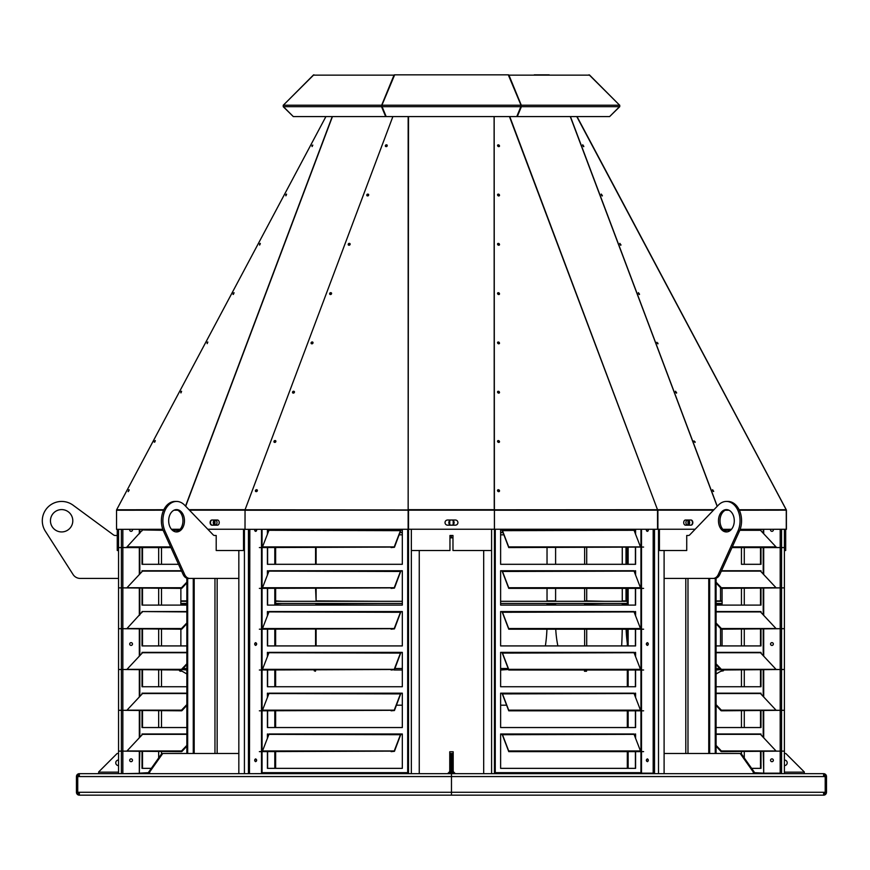 <?xml version="1.0" encoding="UTF-8"?>
<svg xmlns="http://www.w3.org/2000/svg" width="870" height="870" viewBox="0 0 870 870"><rect width="100%" height="100%" fill="white"/><g stroke="black" fill="none" stroke-linecap="round" stroke-linejoin="round"><path stroke-width="1.3" d="M534.256 74.842L549.209 74.842M547.067 74.842L536.083 74.842M619.679 105.281L589.664 75.146A1.033 1.033 0 0 0 588.936 74.842A1.033 0.729 90 0 1 589.458 75.146L508.928 75.146A1.033 0.729 -90 0 0 508.417 74.842L394.534 74.842A1.033 0.729 90 0 0 394.012 75.146L313.494 75.146A1.033 0.729 -90 0 1 314.005 74.842A1.033 1.033 0 0 0 313.276 75.146L283.272 105.281M717.228 506.286L570.274 116.58M576.843 116.58L786.284 509.798L577.028 116.58M785.425 508.167L685.951 321.421M494.247 508.341L494.106 116.58M494.377 508.178L494.377 509.798L657.513 509.722L657.568 529.264L494.236 529.243M245.644 508.221L245.09 509.689M508.928 75.146L521.282 105.216L619.636 105.216L589.458 75.146M313.494 75.146L283.305 105.216L381.669 105.216L394.012 75.146M394.534 75.146L381.919 105.216L521.021 105.216L508.417 75.146M521.021 105.216L520.858 106.314M382.082 106.314L381.919 105.216M381.81 106.314L385.671 116.58L293.31 116.58L283.424 106.673L283.305 105.216M521.13 106.314L517.28 116.58L521.391 106.673L619.527 106.673L609.631 116.58L517.28 116.58M570.437 116.58L717.261 506.264M509.755 116.58L657.513 509.722L509.45 116.58M657.546 509.885L657.807 509.689A1.033 0.729 90 0 1 657.894 510.168L657.894 529.243L695.152 529.243M786.284 509.798L786.35 510.168A1.033 1.033 0 0 0 786.23 509.689L786.175 509.722A1.033 0.957 89.9 0 1 786.273 510.168L786.273 529.264L740.163 529.308M494.16 116.58L494.41 529.243L408.508 529.243L408.508 773.68M408.508 116.58L408.128 529.264L245.014 529.33L408.324 529.264L408.508 509.929M494.247 509.689L408.508 509.689L408.508 529.243M392.881 116.58L245.046 509.787L408.334 509.94M245.655 508.178L289.188 392.392M325.913 116.58L116.634 509.787L163.821 509.733M619.636 105.216L619.527 106.673M609.739 116.471L619.744 106.673L619.744 105.216M283.207 105.216L283.326 106.542M312.058 146.541L312.058 145.366L312.808 145.116L312.178 146.421M286.556 194.434L285.915 195.739M259.619 245.079L259.554 243.937L260.315 243.709L259.651 245.035M234.063 293.005L233.062 294.451L233.301 293.223L233.464 294.321M207.767 342.334L207.147 343.628M181.471 391.674L180.895 392.914M155.165 441.036L154.642 442.199M129.119 490.093L128.39 491.474M713.704 491.376L712.595 489.723L713.704 491.376M695.086 442.428L693.988 440.872M676.632 392.881L675.522 391.239L676.632 392.881M657.959 343.846L656.872 342.291M639.504 294.299L638.406 292.646L639.504 294.299M620.952 245.003L619.842 243.361L620.952 245.003M602.388 195.717L601.29 194.064L602.388 195.717M583.835 146.421L582.726 144.768L583.835 146.421M499.347 491.376A1.077 0.892 37.9 0 0 497.683 490.006A1.077 0.892 37.9 0 0 499.347 491.376M499.347 442.178A1.077 0.892 37.9 0 0 497.683 440.818A1.077 0.892 37.9 0 0 499.347 442.178L499.358 441.993A1.077 0.892 37.9 0 0 497.607 440.938M499.347 392.881A1.077 0.892 37.9 0 0 497.683 391.522A1.077 0.892 37.9 0 0 499.347 392.881M499.347 343.596A1.077 0.892 37.9 0 0 497.694 342.236A1.077 0.892 37.9 0 0 499.347 343.596L499.369 343.4A1.077 0.892 37.9 0 0 497.618 342.356M499.358 294.299A1.077 0.892 37.9 0 0 497.694 292.94A1.077 0.892 37.9 0 0 499.358 294.299M499.358 245.003A1.077 0.892 37.9 0 0 497.694 243.643A1.077 0.892 37.9 0 0 499.358 245.003M499.358 195.717A1.077 0.892 37.9 0 0 497.694 194.358A1.077 0.892 37.9 0 0 499.358 195.717M499.358 146.421A1.077 0.892 37.9 0 0 497.705 145.062A1.077 0.892 37.9 0 0 499.358 146.421M690.997 520.01L685.538 520.01A2.577 1.827 90 0 0 683.711 522.587A2.577 1.827 90 0 0 685.538 525.165L690.997 525.165A2.577 1.827 90 0 0 692.824 522.587A2.577 1.827 90 0 0 690.997 520.01M785.686 529.33L786.404 529.33L786.415 510.244A1.033 0.957 90.1 0 0 786.317 509.787M786.35 510.168L786.273 529.243M256.933 491.376A1.077 0.892 -37.9 0 0 255.845 489.962A1.077 0.892 -37.9 0 0 256.933 491.376M275.464 442.178A1.077 0.892 -37.9 0 0 274.365 440.775A1.077 0.892 -37.9 0 0 275.464 442.178M294.027 392.881A1.077 0.892 -37.9 0 0 292.929 391.478A1.077 0.892 -37.9 0 0 294.027 392.881M312.591 343.596A1.077 0.892 -37.9 0 0 311.493 342.193A1.077 0.892 -37.9 0 0 312.591 343.596M331.155 294.299A1.077 0.892 -37.9 0 0 330.056 292.896A1.077 0.892 -37.9 0 0 331.155 294.299M349.718 245.003A1.077 0.892 -37.9 0 0 348.62 243.6A1.077 0.892 -37.9 0 0 349.718 245.003M368.271 195.717A1.077 0.892 -37.9 0 0 367.183 194.314A1.077 0.892 -37.9 0 0 368.271 195.717M386.835 146.421A1.077 0.892 -37.9 0 0 385.747 145.018A1.077 0.892 -37.9 0 0 386.835 146.421M455.336 520.01L447.604 520.01A2.577 2.577 0 0 0 445.027 522.587A2.577 2.577 0 0 0 447.604 525.165L455.336 525.165A2.577 2.577 0 0 0 457.914 522.587A2.577 2.577 0 0 0 455.336 520.01M245.014 529.33L245.046 509.787M128.488 491.376L129.032 489.723L128.488 491.376M154.686 442.178L155.23 440.524L154.686 442.178L154.545 441.079L154.208 442.08L154.784 442.058M180.927 392.881L181.471 391.239L180.927 392.881M207.18 343.596L207.723 341.943L207.212 343.606M233.432 294.299L233.976 292.646L233.432 294.299M259.673 245.003L260.217 243.361L259.673 245.003L259.554 243.937M285.925 195.717L286.469 194.064L285.925 195.717M207.789 529.243L245.014 529.243M217.413 520.01L211.943 520.01A2.577 1.827 -90 0 0 210.116 522.587A2.577 1.827 -90 0 0 211.943 525.165L217.413 525.165A2.577 1.827 -90 0 0 219.229 522.587A2.577 1.827 -90 0 0 217.413 520.01M116.536 529.33L162.777 529.286L116.536 529.33L116.536 510.244A1.033 0.957 -90.1 0 1 116.634 509.787M283.207 106.673L293.31 116.58M283.424 106.673L381.549 106.673L385.671 116.58M386.16 116.58L382.082 106.673L520.858 106.673L516.78 116.58L386.16 116.58M286.556 194.412L285.806 194.652L285.838 195.804M234.063 292.994L233.301 293.223M207.81 342.291L207.049 342.508M181.569 391.587L180.797 391.794L180.982 392.827M155.317 440.872L154.545 441.079M129.195 490.017L128.14 491.626M712.563 490.114L713.269 491.496L712.508 490.071M676.523 393.142L675.435 391.587M639.396 294.549L638.308 292.994M620.832 245.264L619.755 243.709M602.268 195.967L601.192 194.412M583.716 146.682L582.639 145.116M498.108 491.441L499.271 491.441A1.077 0.892 37.9 0 0 497.792 490.017L497.683 490.017A1.077 0.892 37.9 0 0 498.978 491.594M497.607 391.652A1.077 0.892 37.9 0 1 499.358 392.696L499.337 392.903M497.618 293.06A1.077 0.892 37.9 0 1 499.369 294.103L499.337 294.321M497.618 243.774A1.077 0.892 37.9 0 1 499.369 244.807L499.337 245.025M497.618 194.478A1.077 0.892 37.9 0 1 499.38 195.511L499.337 195.739M497.629 145.181A1.077 0.892 37.9 0 1 499.38 146.214L499.347 146.443M690.639 525.165A2.577 1.827 90 0 0 692.466 522.587A2.577 1.827 90 0 0 690.639 520.01M494.432 773.68L494.432 510.244L657.557 510.168M256.106 490.158L257.324 490.158A1.077 0.892 -37.9 0 0 256.345 490.017L255.541 491.332A1.077 0.892 -37.9 0 0 256.4 491.615M275.844 440.938A1.077 0.892 -37.9 0 0 274.267 441.308L274.072 442.145M294.408 391.641A1.077 0.892 -37.9 0 0 292.82 392.022L292.635 392.849M312.961 342.356A1.077 0.892 -37.9 0 0 311.384 342.726L311.199 343.563M331.524 293.06A1.077 0.892 -37.9 0 0 329.947 293.44L329.763 294.267M350.088 243.763A1.077 0.892 -37.9 0 0 348.5 244.155L348.326 244.97M368.652 194.478A1.077 0.892 -37.9 0 0 367.064 194.858L366.89 195.685M387.215 145.181A1.077 0.892 -37.9 0 0 385.627 145.573L385.453 146.388M128.782 489.788L128.314 491.55M180.797 391.794L180.949 392.903M285.806 194.652L285.969 195.739M312.058 145.366L312.221 146.443M212.302 520.01A2.577 1.827 -90 0 0 210.486 522.587A2.577 1.827 -90 0 0 212.302 525.165M180.177 529.264L171.455 529.275L180.177 529.264M583.313 146.464L582.704 145.181M601.877 195.75L601.322 194.543M620.451 245.046L619.962 243.915M639.015 294.332L638.591 293.31M657.579 343.617L657.241 342.726M676.142 392.914L675.881 392.163M694.706 442.199L694.521 441.601M731.463 529.319L722.818 529.33M694.162 441.438L695.097 441.775M675.675 392.294L676.479 393.033L676.523 392.479M657.187 343.15L657.916 343.737L657.959 343.182M638.711 293.995L639.396 293.897M620.234 244.818L620.832 244.6M497.923 489.962A1.077 0.892 37.9 0 0 497.629 490.125L498.847 490.158M497.542 441.112A1.077 0.892 37.9 0 0 499.532 441.775M497.542 391.837A1.077 0.892 37.9 0 0 499.532 392.479M497.542 342.573A1.077 0.892 37.9 0 0 499.532 343.182M497.542 293.299A1.077 0.892 37.9 0 0 499.532 293.897M497.542 244.035A1.077 0.892 37.9 0 0 499.532 244.6M497.542 194.76A1.077 0.892 37.9 0 0 499.532 195.304M497.542 145.497A1.077 0.892 37.9 0 0 499.532 146.008M256.171 489.788A1.077 0.892 -37.9 0 0 255.573 491.322M256.585 489.951A1.077 0.892 -37.9 0 0 255.671 491.43L256.835 491.441L255.693 491.441M274.093 441.079A1.077 0.892 -37.9 0 0 275.757 441.851M274.322 441.231A1.077 0.892 -37.9 0 0 274.235 442.134M292.657 391.794A1.077 0.892 -37.9 0 0 294.299 392.587M292.896 391.913A1.077 0.892 -37.9 0 0 292.798 392.849M311.221 342.508A1.077 0.892 -37.9 0 0 312.852 343.313M311.482 342.606A1.077 0.892 -37.9 0 0 311.362 343.563M329.784 293.223A1.077 0.892 -37.9 0 0 331.394 294.049M330.056 293.288A1.077 0.892 -37.9 0 0 329.937 294.267M348.348 243.937A1.077 0.892 -37.9 0 0 349.936 244.785M348.642 243.97A1.077 0.892 -37.9 0 0 348.5 244.981M366.901 194.652A1.077 0.892 -37.9 0 0 368.478 195.511M367.227 194.662A1.077 0.892 -37.9 0 0 367.064 195.685M385.464 145.366A1.077 0.892 -37.9 0 0 387.019 146.247M385.812 145.344A1.077 0.892 -37.9 0 0 385.627 146.399M255.486 761.652A1.392 0.99 90 0 0 255.486 758.901M256.65 760.282A1.392 0.99 90 0 0 254.682 760.282A1.392 0.99 90 0 0 256.65 760.282M249.472 529.33L249.472 773.169L249.831 529.33M256.65 644.028A1.392 0.99 90 0 0 254.682 644.028A1.392 0.99 90 0 0 256.65 644.028M254.779 529.33A1.392 0.99 90 0 0 255.671 531.331A1.392 0.99 90 0 0 256.552 529.33M255.486 645.399A1.392 0.99 90 0 0 255.486 642.658M255.486 531.309A1.392 0.99 90 0 0 256.193 529.33M267.416 547.578L267.416 564.304L402.321 564.304L402.321 529.928L400.744 529.928L394.175 547.056L259.369 547.578L391.098 547.056M262.435 547.056L268.939 530.298L267.416 529.928L267.416 534.289M267.416 588.381L267.416 605.107L402.321 605.107L402.321 570.742L400.744 570.742L394.175 587.87L259.369 588.381L391.098 587.87M262.435 587.87L268.939 571.111L267.416 570.742L267.416 575.103M267.416 629.195L267.416 645.921L402.321 645.921L402.321 611.556L400.744 611.556L394.175 628.684L259.369 629.195L391.098 628.684M262.435 628.684L268.939 611.914L267.416 611.556L267.416 615.906M267.416 670.009L267.416 686.734L402.321 686.734L402.321 652.369L400.744 652.369L394.175 669.487L259.369 670.009L391.098 669.487M262.435 669.487L268.939 652.728L267.416 652.369L267.416 656.719M267.416 710.812L267.416 727.537L402.321 727.537L402.321 693.172L400.744 693.172L394.175 710.301L259.369 710.812L391.098 710.301M262.435 710.301L268.939 693.542L267.416 693.172L267.416 697.533M267.416 751.626L267.416 768.351L402.321 768.351L402.321 733.986L400.744 733.986L394.175 751.114L259.369 751.626L391.098 751.114M262.435 751.114L268.939 734.356L267.416 733.986L267.416 738.347M451.476 773.68L79.322 773.68A2.882 2.882 0 0 0 76.44 776.562L76.44 792.276A2.882 2.882 0 0 0 79.322 795.158L451.476 795.158L451.476 792.276L451.476 795.158L823.618 795.158A2.882 2.882 0 0 0 826.5 792.276L826.5 776.562A2.882 2.882 0 0 0 823.618 773.68L451.476 773.68L451.476 792.276L451.476 773.68M244.426 529.243L244.426 773.68M267.612 564.304L267.612 547.578M267.612 533.778L267.612 529.928M267.612 605.107L267.612 588.381M267.612 574.581L267.612 570.742M267.612 645.921L267.612 629.195M267.612 615.394L267.612 611.556M267.612 686.734L267.612 670.009M267.612 656.208L267.612 652.369M267.612 727.537L267.612 710.812M267.612 697.011L267.612 693.172M267.612 768.351L267.612 751.626M267.612 737.825L267.612 733.986M79.322 774.963A1.588 1.588 0 0 0 77.734 776.562L79.322 776.562L79.322 773.68M450.181 771.962L451.476 771.962L451.476 753.485L450.181 753.485L450.181 772.136A1.544 1.544 0 0 1 448.637 773.68M98.658 773.68L98.658 771.962L117.124 753.485L118.548 753.485M407.997 773.68L407.997 529.264M249.842 773.68L408.508 773.169M122.855 773.68L148.77 773.169M194.184 578.43L194.184 753.485M193.27 578.43L193.27 753.485M238.837 550.514L238.837 773.68M238.837 753.485L162.744 753.485L149.683 771.962L149.683 773.68M162.744 753.485L161.831 753.485L148.77 771.962L149.683 771.962M148.77 771.962L148.77 773.68M214.477 535.474L216.206 535.474L214.477 535.474A3.012 2.131 -90 0 1 213.215 534.887L184.668 505.198A19.336 13.67 90 0 0 176.566 501.435A19.336 13.67 90 0 0 164.571 511.484A19.336 13.67 90 0 0 165.05 531.189L184.647 574.472A8.591 6.079 90 0 0 189.769 578.43L238.837 578.43M216.206 535.474L216.206 550.514L244.426 550.514M243.513 529.243L243.513 550.514M214.738 525.165A2.643 1.87 90 0 1 213.28 522.587A2.643 1.87 90 0 1 214.738 520.01M215.553 520.01A2.643 1.87 90 0 1 217.011 522.587A2.643 1.87 90 0 1 215.553 525.165M391.098 547.578L394.458 547.274L400.939 529.928L402.321 529.928L402.321 532.396L400.156 532.396M391.098 588.381L394.458 588.087L400.939 570.742M391.098 629.195L394.458 628.89L400.939 611.556M391.098 670.009L394.458 669.704L400.939 652.369M391.098 710.812L394.458 710.518L400.939 693.172M391.098 751.626L394.458 751.321L400.939 733.986M79.322 795.158L79.322 792.276L77.734 792.276L77.734 776.562L76.44 776.562M454.303 773.68A1.544 1.544 0 0 1 452.759 772.136L451.476 772.136A2.838 2.838 0 0 1 451.008 773.68M118.548 765.6A2.795 2.795 0 0 1 115.753 762.816A2.795 2.795 0 0 1 118.548 760.021M139.809 751.626L139.331 773.169L148.77 772.647M142.506 564.304L142.506 547.578M126.857 547.056L142.506 529.928M142.506 605.107L142.506 588.381M142.506 645.921L142.506 629.195M126.857 628.684L142.506 611.556M142.506 686.734L142.506 670.009M142.506 727.537L142.506 710.812M142.506 768.351L142.506 751.626M184.462 520.771A11.169 7.895 90 0 0 176.566 509.602A11.169 7.895 90 0 0 168.671 520.771A11.169 7.895 90 0 0 176.566 531.94A11.169 7.895 90 0 0 184.462 520.771M176.566 501.435L175.044 501.435A19.336 13.67 90 0 0 163.06 511.484A19.336 13.67 90 0 0 163.538 531.189L183.124 574.472A8.591 6.079 90 0 0 188.246 578.43L189.769 578.43M175.805 531.885A11.169 7.895 90 0 0 182.95 520.771A11.169 7.895 90 0 0 175.805 509.646M215.597 525.154A2.643 1.87 90 0 1 214.183 522.587A2.643 1.87 90 0 1 215.597 520.021M76.44 792.276L77.734 792.276A1.588 1.588 0 0 0 79.322 793.875M163.158 530.298L142.027 529.928L142.027 530.852M142.027 547.578L142.027 564.304L178.524 564.304L161.505 564.304L161.505 547.578M126.857 587.87L142.539 571.111L142.027 570.742L142.027 571.666M142.027 588.381L142.027 605.107L186.854 605.107M186.854 611.914L142.027 611.556L142.027 612.48M142.027 629.195L142.027 645.921L186.854 645.921M126.857 669.487L142.539 652.728L142.027 652.369L142.027 653.294M142.027 670.009L142.027 686.734L186.854 686.734L161.505 686.734L161.505 670.009M126.857 710.301L142.539 693.542L142.027 693.172L142.027 694.097M142.027 710.812L142.027 727.537L186.854 727.537L161.505 727.537L161.505 710.812M126.857 751.114L142.539 734.356L142.027 733.986L142.027 734.911M142.027 751.626L142.027 768.351L151.326 768.351M186.854 582.15L181.373 587.87L119.44 587.87L181.373 588.381A1.033 0.957 90 0 0 182.037 588.087L186.854 582.878M186.854 622.953L181.373 628.684L119.44 628.684L181.373 629.195A1.033 0.957 90 0 0 182.037 628.89L186.854 623.681M186.854 663.766L181.373 669.487L119.44 669.487L181.373 670.009A1.033 0.957 90 0 0 182.037 669.704L186.854 664.495M186.854 704.58L181.373 710.301L119.44 710.301L181.373 710.812A1.033 0.957 90 0 0 182.037 710.518L186.854 705.309M186.854 745.383L181.373 751.114L119.44 751.114L181.373 751.626A1.033 0.957 90 0 0 182.037 751.321L186.854 746.112M122.844 773.169L122.844 751.626M122.844 751.114L122.844 710.812M122.844 710.301L122.844 670.009M122.844 669.487L122.844 629.195M122.844 628.684L122.844 588.381M122.844 587.87L122.844 547.578M122.844 547.056L122.844 529.33M132.479 644.028A1.392 1.392 0 0 0 130.391 642.821A1.392 1.392 0 0 0 130.391 645.236A1.392 1.392 0 0 0 132.479 644.028M129.837 529.319A1.392 1.392 0 0 0 130.772 531.298A1.392 1.392 0 0 0 132.338 529.319M132.479 760.282A1.392 1.392 0 0 0 130.391 759.064A1.392 1.392 0 0 0 130.391 761.489A1.392 1.392 0 0 0 132.479 760.282M118.548 529.33L118.548 773.68M161.505 588.381L161.505 605.107L180.873 605.107L180.873 603.921L186.854 603.921M161.505 629.195L161.505 645.921L180.873 645.921L180.873 629.195M161.505 751.626L161.505 753.964M741.447 547.578L741.447 564.304L741.447 547.578M741.447 588.381L741.447 605.107L741.447 588.381M741.447 629.195L741.447 645.921L741.447 629.195M741.447 670.009L741.447 686.734L741.447 670.009M741.447 710.812L741.447 727.537L741.447 710.812M741.447 751.626L741.447 753.964L741.447 751.626M784.403 529.264L784.403 773.68M653.174 773.68L653.533 529.264M658.514 529.243L658.514 773.68M419.253 550.514L419.253 773.68M491.594 529.243L491.594 550.514L452.976 550.514L452.976 535.474L449.964 535.474L449.964 550.514L411.347 550.514L411.347 529.243M117.254 529.33L117.254 550.514L118.548 550.514M170.716 547.056L119.44 547.578L170.955 547.578M780.194 773.68L780.194 751.626M780.194 751.114L780.194 710.812M780.194 710.301L780.194 670.009M780.194 669.487L780.194 629.195M780.194 628.684L780.194 588.381M780.194 587.87L780.194 547.578M780.194 547.056L780.194 529.264M754.17 772.647L763.697 773.169L763.697 751.626M785.686 529.264L785.686 550.514L784.403 550.514M709.67 578.43L709.67 753.485M494.432 773.169L653.174 773.169L653.174 529.264M641.505 773.169L641.505 751.626M664.104 550.514L664.104 773.68M686.734 535.474L688.464 535.474L686.734 535.474L686.734 550.514L658.514 550.514M659.427 550.514L659.427 529.243M483.687 550.514L483.687 773.68M494.943 773.68L494.943 529.33M455.336 773.68L453.194 771.527L453.194 751.767L449.757 751.767L449.757 771.527L447.604 773.68M449.757 520.575L449.757 524.599M449.964 537.834L452.976 537.834M453.194 524.599L453.194 520.575M450.888 525.165A2.643 2.643 0 0 1 450.888 520.01M452.052 520.01A2.643 2.643 0 0 1 452.052 525.165M448.463 772.821L450.018 772.821M452.922 772.821L454.477 772.821M823.618 773.68L823.618 776.562L825.206 776.562L825.206 792.276L823.618 792.276L823.618 795.158M784.403 753.485L785.817 753.485L804.293 771.962L804.293 773.68M754.17 773.169L780.194 773.169M708.756 578.43L708.756 753.485M664.104 753.485L741.109 753.485L754.17 771.962L754.17 773.68M740.196 753.485L753.257 771.962L754.17 771.962M753.257 771.962L753.257 773.68M500.62 532.396L502.784 532.396L502.012 529.928L500.62 529.928L500.62 564.304L635.589 564.304L635.589 547.578M761 547.578L761 564.304L741.447 564.304M716.086 603.921L722.067 603.921L722.067 605.107L741.447 605.107M722.067 629.195L722.067 645.921L741.447 645.921M761 670.009L761 686.734L716.086 686.734L741.447 686.734M761 710.812L761 727.537L716.086 727.537L741.447 727.537M763.218 751.626L763.697 772.647M760.521 547.578L760.521 564.304M760.521 588.381L760.521 605.107M760.521 629.195L760.521 645.921M760.521 670.009L760.521 686.734M760.521 710.812L760.521 727.537M760.521 751.626L760.521 768.351M770.548 644.028A1.392 1.392 0 0 1 772.647 642.821A1.392 1.392 0 0 1 772.647 645.236A1.392 1.392 0 0 1 770.548 644.028M773.18 529.275A1.392 1.392 0 0 1 772.288 531.287A1.392 1.392 0 0 1 770.711 529.275M770.548 760.282A1.392 1.392 0 0 1 772.647 759.064A1.392 1.392 0 0 1 772.647 761.489A1.392 1.392 0 0 1 770.548 760.282M687.387 525.165A2.643 1.87 -90 0 1 685.93 522.587A2.643 1.87 -90 0 1 687.387 520.01M688.213 520.01A2.643 1.87 -90 0 1 689.671 522.587A2.643 1.87 -90 0 1 688.213 525.165M687.343 520.021A2.643 1.87 -90 0 1 688.757 522.587A2.643 1.87 -90 0 1 687.343 525.154M635.394 529.928L635.394 533.788M635.394 547.578L635.394 564.304M635.394 570.742L635.394 574.591M635.394 588.381L635.394 605.107M635.394 611.556L635.394 615.405M635.394 629.195L635.394 645.921M635.394 652.369L635.394 656.219M635.394 670.009L635.394 686.734M635.394 693.172L635.394 697.033M635.394 710.812L635.394 727.537M635.394 733.986L635.394 737.836M635.394 751.626L635.394 768.351M646.356 644.028A1.392 0.99 90 0 1 648.324 644.028A1.392 0.99 90 0 1 646.356 644.028M648.204 529.264A1.392 0.99 90 0 1 647.345 531.331A1.392 0.99 90 0 1 646.475 529.264M646.356 760.282A1.392 0.99 90 0 1 648.324 760.282A1.392 0.99 90 0 1 646.356 760.282M117.254 535.474L115.231 535.474A3.012 3.012 0 0 1 113.448 534.887L73.08 505.198A19.336 19.336 0 0 0 45.338 531.189L73.047 574.472A8.591 8.591 0 0 0 80.29 578.43L118.548 578.43M72.797 520.771A11.169 11.169 0 0 0 56.039 511.092A11.169 11.169 0 0 0 56.039 530.439A11.169 11.169 0 0 0 72.797 520.771M452.759 771.962L452.759 753.485L451.476 753.485L451.476 772.136A2.838 2.838 0 0 0 451.932 773.68M826.5 776.562L825.206 776.562A1.588 1.588 0 0 0 823.618 774.963M784.403 765.6A2.795 2.795 0 0 0 787.198 762.816A2.795 2.795 0 0 0 784.403 760.021M688.464 535.474A3.012 2.131 -90 0 0 689.725 534.887L718.283 505.198A19.336 13.67 90 0 1 726.374 501.435L727.896 501.435A19.336 13.67 90 0 1 739.891 511.484A19.336 13.67 90 0 1 739.413 531.189L719.816 574.472A8.591 6.079 90 0 1 714.694 578.43L664.104 578.43M727.135 531.885A11.169 7.895 90 0 1 720.001 520.771A11.169 7.895 90 0 1 727.135 509.646M726.374 501.435A19.336 13.67 90 0 1 738.369 511.484A19.336 13.67 90 0 1 737.89 531.189L718.294 574.472A8.591 6.079 90 0 1 713.182 578.43M718.479 520.771A11.169 7.895 90 0 1 726.374 509.602A11.169 7.895 90 0 1 734.28 520.771A11.169 7.895 90 0 1 726.374 531.94A11.169 7.895 90 0 1 718.479 520.771M761 530.863L761 529.928L760.478 530.298L776.16 547.056M716.086 605.107L761 605.107L761 588.381M761 571.666L761 570.742L760.478 571.111L776.16 587.87M716.086 645.921L761 645.921L761 629.195M761 612.48L761 611.556L760.478 611.914L776.16 628.684M761 653.294L761 652.369L760.478 652.728L776.16 669.487M761 694.097L761 693.172L760.478 693.542L776.16 710.301M751.615 768.351L761 768.351L761 751.626M761 734.911L761 733.986L760.478 734.356L776.16 751.114M502.012 529.928L508.754 547.578L643.615 547.056L508.754 547.056L502.207 529.928L500.62 529.928M635.589 534.3L635.589 529.928L634.056 530.298L640.548 547.056M502.012 570.742L508.754 588.381L643.615 588.381L508.754 587.87L502.207 570.742L500.62 570.742L500.62 605.107L635.589 605.107L635.589 588.381M635.589 575.113L635.589 570.742L634.056 571.111L640.548 587.87M502.012 611.556L508.754 629.195L643.615 629.195L508.754 628.684L502.207 611.556L500.62 611.556L500.62 645.921L635.589 645.921L635.589 629.195M635.589 615.927L635.589 611.556L634.056 611.914L640.548 628.684M502.012 652.369L508.754 670.009L643.615 670.009L508.754 669.487L502.207 652.369L500.62 652.369L500.62 686.734L635.589 686.734L635.589 670.009M635.589 656.73L635.589 652.369L634.056 652.728L640.548 669.487M502.012 693.172L508.754 710.812L643.615 710.812L508.754 710.301L502.207 693.172L500.62 693.172L500.62 727.537L635.589 727.537L635.589 710.812M635.589 697.544L635.589 693.172L634.056 693.542L640.548 710.301M502.012 733.986L508.754 751.626L643.615 751.626L508.754 751.114L502.207 733.986L500.62 733.986L500.62 768.351L635.589 768.351L635.589 751.626M635.589 738.358L635.589 733.986L634.056 734.356L640.548 751.114M647.519 645.399A1.392 0.99 90 0 1 647.519 642.658M647.519 531.309A1.392 0.99 90 0 1 646.834 529.264M647.519 761.652A1.392 0.99 90 0 1 647.519 758.901M400.885 734.476L402.321 734.476M500.62 734.476L502.055 734.476M826.5 792.276L825.206 792.276A1.588 1.588 0 0 1 823.618 793.875M186.854 705.374L182.102 710.518A1.033 0.957 90 0 1 181.428 710.812L181.373 710.301M186.854 746.177L182.102 751.321A1.033 0.957 90 0 1 181.428 751.626L181.373 751.114M716.086 582.943L720.838 588.087A1.033 0.957 -90 0 0 721.513 588.381L783.576 587.87L721.513 587.87L716.086 582.215M716.086 623.746L720.838 628.89A1.033 0.957 -90 0 0 721.513 629.195L783.576 628.684L721.513 628.684L716.086 623.018M716.086 664.56L720.838 669.704A1.033 0.957 -90 0 0 721.513 670.009L783.576 669.487L721.513 669.487L716.086 663.832M716.086 705.374L720.838 710.518A1.033 0.957 -90 0 0 721.513 710.812L783.576 710.301L721.513 710.301L716.086 704.646M716.086 746.177L720.838 751.321A1.033 0.957 -90 0 0 721.513 751.626L783.576 751.114L721.513 751.114L716.086 745.449M731.996 547.578L783.576 547.578L732.225 547.056M503.719 534.832L500.62 534.832M402.321 534.832L399.221 534.832M502.903 532.679L500.62 532.679M402.321 532.679L400.048 532.679M586.706 547.578L586.706 564.304M586.706 588.381L586.706 600.909L604.541 601.3M604.541 603.454L586.706 603.921L586.706 605.107M586.706 629.195L586.706 645.921M586.271 670.009L586.521 671.238L586.641 670.009M621.648 645.921A107.401 28.395 90 0 0 622.224 629.195M622.268 605.107L622.268 603.454M622.268 601.3L622.268 588.381M622.268 564.304L622.268 547.578M586.195 670.803L584.444 671.238L586.521 671.238M586.706 603.921L584.64 603.921L584.64 605.107M584.64 629.195L584.64 645.921M584.64 547.578L584.64 564.304M584.64 588.381L584.64 600.909L586.706 600.909M451.399 535.474L451.399 537.834M546.904 629.956A107.401 76.386 90 0 1 545.37 645.921A107.401 76.386 90 0 0 546.925 629.195M547.034 605.107L547.034 603.454M547.034 601.3L547.034 588.381M547.034 564.304L547.034 547.578M316.114 547.578L316.114 564.304M316.114 588.381L316.114 600.909L381.364 601.3M381.364 603.454L316.114 603.921L316.114 605.107M316.114 629.195L316.114 645.921M314.516 670.009L314.233 670.803L315.408 671.238L315.843 670.009M314.233 670.803L315.408 671.238M316.114 603.921L315.571 605.107M315.571 629.195L315.571 645.921M315.571 547.578L315.571 564.304M315.571 588.381L316.114 600.909M275.638 600.909L282.141 601.3M282.141 603.454L275.638 603.921M180.873 588.381L180.873 600.909L186.854 600.909M179.709 670.009L179.514 670.803L180.362 671.238L180.59 670.357M180.362 671.238L181.917 671.129M547.034 603.921L555.604 603.921M555.604 600.909L547.034 600.909M555.604 605.107L555.604 603.454M555.604 601.3L555.604 588.381M555.604 564.304L555.604 547.578M557.877 645.921A107.401 103.573 90 0 1 555.745 629.195M622.268 603.921L626.019 603.921M626.019 600.909L622.268 600.909M722.067 588.381L722.067 600.909L716.086 600.909M723.231 670.009L723.427 670.803L721.056 671.238L723.427 670.803M626.019 605.107L626.019 603.454M626.019 601.3L626.019 588.381M626.019 564.304L626.019 547.578M627.313 643.354A107.401 75.494 90 0 1 626.117 629.195M720.534 603.921L720.534 605.107M720.534 628.564L720.534 645.921M720.534 587.761L720.534 600.909M396.492 705.2L402.321 705.2M500.62 705.2L506.449 705.2M181.373 669.487L186.854 669.998M394.219 669.998L402.321 669.998M500.62 669.998L508.754 669.487M716.086 669.998L721.513 669.487M183.146 668.508L186.854 668.508M394.915 668.508L402.321 668.508M500.62 668.508L508.026 668.508M716.086 668.508L719.74 668.508M402.321 603.454L275.638 603.454M186.854 603.454L180.829 603.454L180.829 601.3L186.854 601.3M716.086 601.3L722.111 601.3L722.111 603.454L716.086 603.454M627.313 603.454L500.62 603.454M402.321 601.3L275.638 601.3M627.313 601.3L500.62 601.3M657.807 509.689L713.955 509.689M717.174 506.351L647.519 321.421M494.247 508.167L494.247 321.421M332.438 116.58L185.68 506.253M188.986 509.689L245.003 509.689M657.894 510.168L713.498 510.168M739.13 509.766L786.175 509.722L576.777 116.58M408.16 509.722L408.16 116.58M408.508 510.168L494.399 510.168M185.538 506.101L332.242 116.58M189.453 510.168L245.014 510.168M726.493 509.776L727.777 509.776M175.381 509.722L176.229 509.722M786.273 510.168L739.348 510.222M728.995 510.233L725.275 510.233M408.117 510.168L245.014 510.244M177.556 510.179L174.043 510.179M163.603 510.19L116.536 510.244M261.5 772.647L261.5 751.626M261.5 751.114L261.5 710.812M261.5 710.301L261.5 670.009M261.5 669.487L261.5 629.195M261.5 628.684L261.5 588.381M261.5 587.87L261.5 547.578M261.5 547.056L261.5 529.33M407.682 529.264L407.682 772.647L262.055 772.647L262.055 751.626M262.055 751.114L262.055 710.812M262.055 710.301L262.055 670.009M262.055 669.487L262.055 629.195M262.055 628.684L262.055 588.381M262.055 587.87L262.055 547.578M262.055 547.056L262.055 529.33M274.8 547.578L274.8 564.304M274.8 588.381L274.8 605.107M274.8 629.195L274.8 645.921M274.8 670.009L274.8 686.734M274.8 710.812L274.8 727.537M274.8 751.626L274.8 768.351M248.439 529.33L248.439 773.68M400.744 529.928L269.004 529.928M400.744 570.742L269.004 570.742M400.744 611.556L269.004 611.556M400.744 652.369L269.004 652.369M400.744 693.172L269.004 693.172M400.744 733.986L269.004 733.986M400.82 530.667L268.939 530.298M400.82 571.47L268.939 571.111M400.82 612.284L268.939 611.914M400.82 653.098L268.939 652.728M400.82 693.901L268.939 693.542M400.82 734.715L268.939 734.356M823.618 776.562L79.322 776.562M118.548 772.136L98.658 772.136M217.152 578.43L217.152 753.485M214.966 520.445L214.966 524.73M214.966 578.43L214.966 753.485M187.681 578.398L187.681 753.485M394.317 546.904L262.577 546.904M394.317 587.718L262.577 587.718M394.317 628.531L262.577 628.531M394.317 669.334L262.577 669.334M394.317 710.148L262.577 710.148M394.317 750.962L262.577 750.962M79.322 792.276L823.618 792.276M163.538 531.189L165.05 531.189M183.124 574.472L184.647 574.472M139.809 737.303L139.809 710.812M139.809 696.5L139.809 670.009M139.809 655.686L139.809 629.195M139.809 614.872L139.809 588.381M139.809 574.069L139.809 547.578M139.809 533.256L139.809 529.308M179.557 529.928L172.053 529.928M163.016 529.928L142.68 529.928M181.438 570.742L142.68 570.742M186.854 611.556L142.68 611.556M186.854 652.369L142.68 652.369M186.854 693.172L142.68 693.172M186.854 733.986L142.68 733.986M139.331 772.647L139.331 751.626M139.331 737.825L139.331 710.812M139.331 697.011L139.331 670.009M139.331 656.197L139.331 629.195M139.331 615.394L139.331 588.381M139.331 574.581L139.331 547.578M139.331 533.767L139.331 529.308M121.376 529.33L121.376 547.056M121.376 547.578L121.376 587.87M121.376 588.381L121.376 628.684M121.376 629.195L121.376 669.487M121.376 670.009L121.376 710.301M121.376 710.812L121.376 751.114M121.376 751.626L121.376 773.68M158.666 547.578L158.666 564.304M158.666 588.381L158.666 605.107M158.666 629.195L158.666 645.921M158.666 670.009L158.666 686.734M158.666 710.812L158.666 727.537M158.666 751.626L158.666 757.966M411.347 550.514L411.347 773.68M179.166 530.298L172.445 530.298M181.602 571.111L142.539 571.111M186.854 652.728L142.539 652.728M186.854 693.542L142.539 693.542M186.854 734.356L142.539 734.356M744.274 547.578L744.274 564.304M744.274 588.381L744.274 605.107M744.274 629.195L744.274 645.921M744.274 670.009L744.274 686.734M744.274 710.812L744.274 727.537M744.274 751.626L744.274 757.966M781.564 529.264L781.564 547.056M781.564 547.578L781.564 587.87M781.564 588.381L781.564 628.684M781.564 629.195L781.564 669.487M781.564 670.009L781.564 710.301M781.564 710.812L781.564 751.114M781.564 751.626L781.564 773.68M715.26 578.398L715.26 753.485M628.14 547.578L628.14 564.304M628.14 588.381L628.14 605.107M628.14 629.195L628.14 645.921M628.14 670.009L628.14 686.734M628.14 710.812L628.14 727.537M628.14 751.626L628.14 768.351M654.512 529.264L654.512 773.68M491.594 550.514L491.594 773.68M170.65 546.904L127.194 546.904M181.7 587.718L127.194 587.718M181.7 628.531L127.194 628.531M181.7 669.334L127.194 669.334M181.7 710.148L127.194 710.148M181.7 750.962L127.194 750.962M804.293 772.136L784.403 772.136M685.799 578.43L685.799 753.485M687.985 520.445L687.985 524.73M687.985 578.43L687.985 753.485M763.697 737.836L763.697 710.812M763.697 697.022L763.697 670.009M763.697 656.208L763.697 629.195M763.697 615.405L763.697 588.381M763.697 574.591L763.697 547.578M763.697 533.778L763.697 529.286M641.505 751.114L641.505 710.812M641.505 710.301L641.505 670.009M641.505 669.487L641.505 629.195M641.505 628.684L641.505 588.381M641.505 587.87L641.505 547.578M641.505 547.056L641.505 529.275M502.12 530.667L634.056 530.298M763.218 737.314L763.218 710.812M763.218 696.511L763.218 670.009M763.218 655.697L763.218 629.195M763.218 614.883L763.218 588.381M763.218 574.069L763.218 547.578M763.218 533.266L763.218 529.286M495.269 529.33L495.269 772.647L640.951 772.647L640.951 751.626M640.951 751.114L640.951 710.812M640.951 710.301L640.951 670.009M640.951 669.487L640.951 629.195M640.951 628.684L640.951 588.381M640.951 587.87L640.951 547.578M640.951 547.056L640.951 529.275M737.89 531.189L739.413 531.189M718.294 574.472L719.816 574.472M760.347 529.928L739.935 529.928M730.887 529.928L723.383 529.928M760.347 570.742L721.502 570.742M760.347 611.556L716.086 611.556M760.347 652.369L716.086 652.369M760.347 693.172L716.086 693.172M760.347 733.986L716.086 733.986M634.002 529.928L502.207 529.928M634.002 570.742L502.207 570.742M634.002 611.556L502.207 611.556M634.002 652.369L502.207 652.369M634.002 693.172L502.207 693.172M634.002 733.986L502.207 733.986M634.056 571.111L502.131 571.47M634.056 611.914L502.131 612.284M634.056 652.728L502.131 653.098M634.056 693.542L502.131 693.901M634.056 734.356L502.131 734.715M760.478 530.298L739.794 530.298M730.495 530.298L723.775 530.298M760.478 571.111L721.339 571.111M760.478 611.914L716.086 611.914M760.478 652.728L716.086 652.728M760.478 693.542L716.086 693.542M760.478 734.356L716.086 734.356M775.822 546.904L732.29 546.904M775.822 587.718L721.176 587.718M775.822 628.531L721.176 628.531M775.822 669.334L721.176 669.334M775.822 710.148L721.176 710.148M775.822 750.962L721.176 750.962M640.407 546.904L508.613 546.904M640.407 587.718L508.613 587.718M640.407 628.531L508.613 628.531M640.407 669.334L508.613 669.334M640.407 710.148L508.613 710.148M640.407 750.962L508.613 750.962M275.638 547.578L275.638 564.304M275.638 588.381L275.638 605.107M275.638 629.195L275.638 645.921M275.638 670.009L275.638 686.734M275.638 710.812L275.638 727.537M275.638 751.626L275.638 768.351M186.854 578.202L186.854 753.485M716.086 578.202L716.086 753.485M627.313 547.578L627.313 564.304M627.313 588.381L627.313 605.107M627.313 629.195L627.313 645.921M627.313 670.009L627.313 686.734M627.313 710.812L627.313 727.537M627.313 751.626L627.313 768.351M716.086 673.978L721.023 671.129M186.854 673.978L179.981 670.009"/></g></svg>
